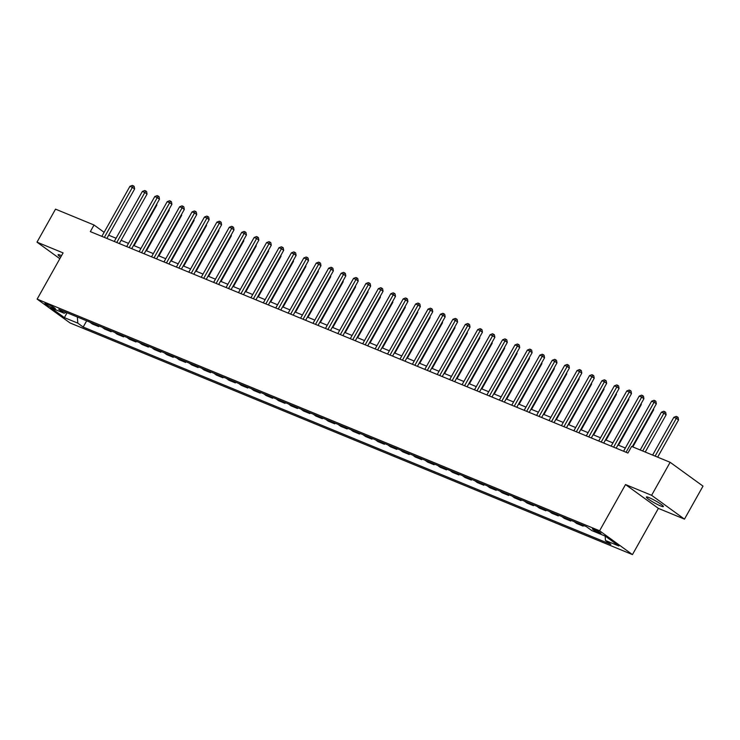 <?xml version="1.0" encoding="UTF-8"?>
<svg xmlns="http://www.w3.org/2000/svg" width="740" height="740" viewBox="0 0 740 740"><rect width="100%" height="100%" fill="white"/><g stroke="black" fill="none" stroke-linecap="round" stroke-linejoin="round"><path stroke-width="1.11" d="M649.193 497.678A9.759 1.156 -150.7 0 0 646.362 497.021A9.759 1.156 -150.7 0 0 651.135 500.924A9.759 1.156 -150.7 0 0 660.561 505.91A9.759 1.156 -150.7 0 0 663.382 506.567A9.759 1.156 -150.7 0 0 658.619 502.663A9.759 1.156 -150.7 0 0 649.193 497.678M61.55 255.642A9.759 1.156 -150.7 0 0 60.911 255.374A9.759 1.156 -150.7 0 0 58.09 254.717A9.759 1.156 -150.7 0 0 60.68 257.187M593.859 529.119A4.884 0.583 -150.7 0 0 592.444 528.785A4.884 0.583 -150.7 0 0 594.831 530.746A4.884 0.583 -150.7 0 0 599.548 533.235A4.884 0.583 -150.7 0 0 600.954 533.568A4.884 0.583 -150.7 0 0 598.577 531.616A4.884 0.583 -150.7 0 0 593.859 529.119M684.472 519.129L651.607 495.31L625.522 484.561L658.387 508.38L684.472 519.129L703 486.115L670.135 462.296L631.627 446.433L627.927 453.037L90.326 231.611L94.035 225.006L55.528 209.143L37 242.156L59.829 258.704M658.387 508.38L632.45 554.602L70.013 322.936L37.148 299.117L599.585 530.784L632.45 554.602M51.819 307.609L54.011 308.506A4.727 0.564 -150.7 0 0 55.38 308.83A4.727 0.564 -150.7 0 0 53.067 306.933A4.727 0.564 -150.7 0 0 48.498 304.519L46.315 303.622A4.727 0.564 -150.7 0 0 44.946 303.298A4.727 0.564 -150.7 0 0 47.258 305.195A4.727 0.564 -150.7 0 0 51.819 307.609L52.42 306.536M77.349 316.998L77.811 323.149L83.185 327.043L610.842 544.381L605.468 540.487L605.144 536.065M77.811 323.149L64.399 317.627L50.718 307.711L64.13 313.233L66.165 312.391M605.468 540.487L618.89 546.009L605.209 536.093L591.787 530.571L586.422 526.677L58.756 309.339L64.13 313.233M651.607 495.31L670.135 462.296M625.522 484.561L599.585 530.784M37.148 299.117L63.085 252.904L37 242.156M104.118 232.323L94.035 225.006M625.356 448.024L617.956 444.971M612.933 442.909L605.533 439.856M600.519 437.793L593.119 434.741M588.096 432.669L580.697 429.625M575.674 427.554L568.274 424.51M563.251 422.438L555.851 419.395M550.828 417.323L543.428 414.28M538.405 412.208L531.005 409.164M525.983 407.093L518.583 404.04M513.569 401.977L506.169 398.925M501.147 396.862L493.747 393.81M488.724 391.747L481.324 388.694M476.301 386.632L468.901 383.579M463.878 381.507L456.478 378.464M451.456 376.392L444.056 373.349M439.033 371.276L431.633 368.233M426.619 366.161L419.219 363.118M414.197 361.046L406.796 358.003M401.774 355.931L394.374 352.878M389.351 350.815L381.951 347.763M376.928 345.7L369.528 342.648M364.506 340.585L357.106 337.532M352.092 335.47L344.692 332.417M339.669 330.345L332.269 327.302M327.246 325.23L319.846 322.187M314.824 320.115L307.424 317.072M302.401 315L295.001 311.956M289.978 309.884L282.578 306.832M277.555 304.769L270.156 301.716M265.142 299.654L257.742 296.601M252.719 294.539L245.319 291.486M240.296 289.423L232.897 286.371M227.874 284.299L220.474 281.256M215.451 279.183L208.051 276.14M203.028 274.068L195.628 271.025M190.606 268.953L183.206 265.91M178.192 263.838L170.792 260.795M165.769 258.723L158.369 255.67M153.347 253.607L145.947 250.555M140.924 248.492L133.524 245.439M128.501 243.377L121.101 240.324M116.078 238.261L108.678 235.209M83.185 327.043L86.673 320.836M89.66 322.067L92.26 323.954L98.716 326.608L99.086 325.952M580.558 524.262L583.148 526.149L583.527 525.483M583.148 526.149L576.691 523.485L574.092 521.598M568.135 519.147L570.734 521.025L571.104 520.368M570.734 521.025L564.269 518.37L561.669 516.483M555.712 514.032L558.312 515.909L558.682 515.253M558.312 515.909L551.846 513.255L549.256 511.368M543.29 508.916L545.889 510.794L546.259 510.138M545.889 510.794L539.432 508.14L536.833 506.252M530.867 503.801L533.466 505.679L533.836 505.022M533.466 505.679L527.01 503.024L524.41 501.137M518.444 498.677L521.043 500.564L521.413 499.907M521.043 500.564L514.587 497.9L511.988 496.022M506.021 493.562L508.621 495.449L508.99 494.792M508.621 495.449L502.164 492.785L499.565 490.907M493.608 488.446L496.207 490.333L496.577 489.667M496.207 490.333L489.741 487.669L487.142 485.791M481.185 483.331L483.784 485.218L484.154 484.552M483.784 485.218L477.319 482.554L474.719 480.667M468.762 478.216L471.362 480.103L471.732 479.437M471.362 480.103L464.905 477.439L462.306 475.552M456.339 473.101L458.939 474.978L459.309 474.322M458.939 474.978L452.482 472.324L449.883 470.437M443.917 467.985L446.516 469.863L446.886 469.206M446.516 469.863L440.06 467.208L437.46 465.321M431.494 462.87L434.093 464.748L434.463 464.091M434.093 464.748L427.637 462.093L425.038 460.206M419.071 457.755L421.671 459.632L422.041 458.976M421.671 459.632L415.214 456.978L412.615 455.091M406.658 452.63L409.257 454.517L409.627 453.861M409.257 454.517L402.791 451.853L400.192 449.976M394.235 447.515L396.834 449.402L397.204 448.745M396.834 449.402L390.368 446.738L387.769 444.86M381.812 442.4L384.411 444.287L384.782 443.621M384.411 444.287L377.955 441.623L375.356 439.745M369.389 437.285L371.989 439.171L372.359 438.506M371.989 439.171L365.532 436.507L362.933 434.63M356.967 432.169L359.566 434.056L359.936 433.39M359.566 434.056L353.11 431.392L350.51 429.505M344.544 427.054L347.143 428.941L347.513 428.275M347.143 428.941L340.687 426.277L338.088 424.39M332.131 421.939L334.721 423.817L335.1 423.16M334.721 423.817L328.264 421.162L325.665 419.275M319.708 416.824L322.307 418.701L322.677 418.045M322.307 418.701L315.841 416.046L313.242 414.16M307.285 411.708L309.884 413.586L310.254 412.929M309.884 413.586L303.418 410.931L300.829 409.044M294.862 406.593L297.462 408.471L297.832 407.814M297.462 408.471L291.005 405.816L288.406 403.929M282.44 401.469L285.039 403.356L285.409 402.699M285.039 403.356L278.582 400.692L275.983 398.814M270.017 396.353L272.616 398.24L272.986 397.584M272.616 398.24L266.16 395.576L263.56 393.699M257.594 391.238L260.193 393.125L260.563 392.459M260.193 393.125L253.737 390.461L251.138 388.583M245.181 386.123L247.78 388.01L248.15 387.344M247.78 388.01L241.314 385.346L238.715 383.459M232.758 381.007L235.357 382.894L235.727 382.229M235.357 382.894L228.891 380.231L226.292 378.344M220.335 375.892L222.934 377.779L223.304 377.113M222.934 377.779L216.478 375.115L213.879 373.228M207.912 370.777L210.512 372.655L210.881 371.998M210.512 372.655L204.055 370L201.456 368.113M195.49 365.662L198.089 367.539L198.459 366.883M198.089 367.539L191.632 364.885L189.033 362.998M183.067 360.546L185.666 362.424L186.036 361.768M185.666 362.424L179.21 359.769L176.61 357.882M170.644 355.422L173.243 357.309L173.613 356.652M173.243 357.309L166.787 354.645L164.188 352.767M158.231 350.307L160.83 352.194L161.2 351.537M160.83 352.194L154.364 349.53L151.765 347.652M145.808 345.192L148.407 347.079L148.777 346.413M148.407 347.079L141.941 344.414L139.342 342.537M133.385 340.076L135.984 341.963L136.354 341.297M135.984 341.963L129.528 339.299L126.928 337.421M120.962 334.961L123.562 336.848L123.931 336.182M123.562 336.848L117.105 334.184L114.506 332.297M108.54 329.846L111.139 331.733L111.509 331.067M111.139 331.733L104.682 329.069L102.083 327.182M96.117 324.731L98.716 326.608M67.044 312.752L64.399 317.627M106.875 238.428L134.634 188.959L132.414 187.35L104.34 237.383M129.935 186.323L132.303 185.398L133.302 185.814L132.414 187.35L129.935 186.323L101.852 236.356M133.302 185.814L134.19 186.452L134.634 188.959M134.051 245.661L156.843 205.054L156.381 204.721M156.686 204.175L156.843 205.054M119.297 243.543L147.056 194.074L144.837 192.465L116.763 242.498M142.348 191.447L144.726 190.513L145.725 190.929L144.837 192.465L142.348 191.447L114.275 241.471M145.725 190.929L146.613 191.567L147.056 194.074M131.72 248.659L159.479 199.19L157.259 197.58L129.185 247.613M154.771 196.562L157.148 195.628L158.138 196.044L157.259 197.58L154.771 196.562L126.697 246.587M158.138 196.044L159.026 196.683L159.479 199.19M144.143 253.774L171.902 204.305L169.682 202.695L141.599 252.729M167.194 201.678L169.571 200.753L170.561 201.16L169.682 202.695L167.194 201.678L139.12 251.711M170.561 201.16L171.449 201.798L171.902 204.305M146.474 250.777L169.266 210.169L168.803 209.836M169.108 209.291L169.266 210.169M158.897 255.892L181.689 215.285L181.217 214.952M181.531 214.406L181.689 215.285M171.319 261.007L194.102 220.4L193.64 220.067M193.945 219.521L194.102 220.4M156.565 258.889L184.325 209.429L182.105 207.82L154.022 257.844M179.617 206.793L181.994 205.868L182.983 206.275L182.105 207.82L179.617 206.793L151.543 256.826M182.983 206.275L183.871 206.922L184.325 209.429M183.742 266.123L206.525 225.515L206.062 225.182M206.368 224.636L206.525 225.515M168.979 264.004L196.738 214.544L194.518 212.935L166.445 262.959M192.039 211.908L194.417 210.983L195.406 211.39L194.518 212.935L192.039 211.908L163.965 261.942M195.406 211.39L196.294 212.038L196.738 214.544M181.402 269.12L209.161 219.66L206.941 218.05L178.867 268.074M204.462 217.024L206.83 216.099L207.829 216.506L206.941 218.05L204.462 217.024L176.379 267.057M207.829 216.506L208.717 217.153L209.161 219.66M193.825 274.244L221.584 224.775L219.364 223.166L191.29 273.199M216.885 222.139L219.253 221.214L220.252 221.621L219.364 223.166L216.885 222.139L188.802 272.172M220.252 221.621L221.14 222.268L221.584 224.775M206.247 279.359L234.006 229.89L231.787 228.281L203.713 278.314M229.298 227.254L231.676 226.329L232.674 226.736L231.787 228.281L229.298 227.254L201.225 277.287M232.674 226.736L233.562 227.383L234.006 229.89M218.67 284.475L246.429 235.006L244.209 233.396L216.136 283.429M241.721 232.369L244.098 231.444L245.088 231.851L244.209 233.396L241.721 232.369L213.647 282.403M245.088 231.851L245.976 232.499L246.429 235.006M196.165 271.238L218.947 230.63L218.485 230.297M218.79 229.751L218.947 230.63M208.578 276.353L231.37 235.746L230.908 235.413M231.213 234.867L231.37 235.746M221.001 281.478L243.793 240.87L243.331 240.528M243.636 239.982L243.793 240.87M233.424 286.593L256.216 245.985L255.753 245.643M256.058 245.097L256.216 245.985M245.846 291.708L268.639 251.1L268.167 250.758M268.481 250.213L268.639 251.1M231.093 289.59L258.852 240.121L256.632 238.511L228.549 288.545M254.144 237.494L256.521 236.56L257.511 236.976L256.632 238.511L254.144 237.494L226.07 287.518M257.511 236.976L258.399 237.614L258.852 240.121M258.269 296.823L281.052 256.216L280.589 255.883M280.895 255.337L281.052 256.216M243.516 294.705L271.275 245.236L269.055 243.627L240.972 293.66M266.567 242.609L268.944 241.675L269.933 242.091L269.055 243.627L266.567 242.609L238.493 292.633M269.933 242.091L270.822 242.729L271.275 245.236M270.692 301.939L293.475 261.331L293.012 260.998M293.318 260.452L293.475 261.331M255.929 299.82L283.688 250.351L281.468 248.742L253.395 298.775M278.989 247.724L281.367 246.799L282.356 247.206L281.468 248.742L278.989 247.724L250.916 297.748M282.356 247.206L283.244 247.845L283.688 250.351M283.115 307.054L305.897 266.446L305.435 266.113M305.74 265.568L305.897 266.446M268.352 304.936L296.111 255.467L293.891 253.857L265.817 303.89M291.412 252.839L293.78 251.914L294.779 252.321L293.891 253.857L291.412 252.839L263.329 302.873M294.779 252.321L295.667 252.96L296.111 255.467M295.528 312.169L318.32 271.562L317.858 271.229M318.163 270.683L318.32 271.562M280.775 310.051L308.534 260.591L306.314 258.982L278.24 309.006M303.825 257.955L306.203 257.03L307.202 257.437L306.314 258.982L303.825 257.955L275.752 307.988M307.202 257.437L308.09 258.084L308.534 260.591M307.951 317.284L330.743 276.677L330.281 276.344M330.586 275.798L330.743 276.677M293.197 315.166L320.957 265.706L318.736 264.097L290.663 314.121M316.248 263.07L318.625 262.145L319.615 262.552L318.736 264.097L316.248 263.07L288.175 313.103M319.615 262.552L320.512 263.2L320.957 265.706M320.374 322.4L343.166 281.792L342.703 281.459M343.009 280.913L343.166 281.792M305.62 320.281L333.379 270.822L331.159 269.212L303.086 319.245M328.671 268.185L331.048 267.26L332.038 267.667L331.159 269.212L328.671 268.185L300.597 318.219M332.038 267.667L332.926 268.315L333.379 270.822M318.043 325.406L345.802 275.937L343.582 274.327L315.499 324.361M341.094 273.3L343.471 272.375L344.461 272.782L343.582 274.327L341.094 273.3L313.02 323.334M344.461 272.782L345.349 273.43L345.802 275.937M330.466 330.521L358.225 281.052L355.996 279.443L327.922 329.476M353.517 278.416L355.894 277.491L356.884 277.898L355.996 279.443L353.517 278.416L325.443 328.449M356.884 277.898L357.772 278.545L358.225 281.052M342.879 335.636L370.638 286.167L368.418 284.558L340.345 334.591M365.939 283.531L368.307 282.606L369.306 283.022L368.418 284.558L365.939 283.531L337.856 333.564M369.306 283.022L370.194 283.661L370.638 286.167M355.302 340.752L383.061 291.282L380.841 289.673L352.767 339.706M378.362 288.656L380.73 287.721L381.729 288.137L380.841 289.673L378.362 288.656L350.279 338.68M381.729 288.137L382.617 288.776L383.061 291.282M367.725 345.867L395.484 296.398L393.264 294.788L365.19 344.822M390.776 293.771L393.153 292.837L394.152 293.253L393.264 294.788L390.776 293.771L362.702 343.795M394.152 293.253L395.04 293.891L395.484 296.398M380.147 350.982L407.907 301.513L405.687 299.904L377.613 349.937M403.198 298.886L405.575 297.961L406.565 298.368L405.687 299.904L403.198 298.886L375.125 348.919M406.565 298.368L407.453 299.006L407.907 301.513M392.57 356.097L420.329 306.628L418.109 305.028L390.026 355.052M415.621 304.001L417.998 303.076L418.988 303.483L418.109 305.028L415.621 304.001L387.547 354.035M418.988 303.483L419.876 304.131L420.329 306.628M404.993 361.213L432.752 311.753L430.532 310.143L402.449 360.167M428.044 309.117L430.421 308.192L431.411 308.599L430.532 310.143L428.044 309.117L399.97 359.15M431.411 308.599L432.299 309.246L432.752 311.753M417.406 366.328L445.166 316.868L442.946 315.259L414.872 365.282M440.467 314.232L442.844 313.307L443.834 313.714L442.946 315.259L440.467 314.232L412.393 364.265M443.834 313.714L444.721 314.361L445.166 316.868M429.829 371.452L457.588 321.983L455.368 320.374L427.295 370.407M452.889 319.347L455.257 318.422L456.256 318.829L455.368 320.374L452.889 319.347L424.806 369.38M456.256 318.829L457.144 319.476L457.588 321.983M442.252 376.568L470.011 327.099L467.791 325.489L439.717 375.522M465.312 324.462L467.68 323.537L468.679 323.944L467.791 325.489L465.312 324.462L437.229 374.496M468.679 323.944L469.567 324.592L470.011 327.099M454.675 381.683L482.434 332.214L480.214 330.604L452.14 380.638M477.726 329.578L480.103 328.653L481.102 329.06L480.214 330.604L477.726 329.578L449.652 379.611M481.102 329.06L481.99 329.707L482.434 332.214M467.097 386.798L494.857 337.329L492.637 335.72L464.563 385.753M490.148 334.702L492.526 333.768L493.515 334.184L492.637 335.72L490.148 334.702L462.075 384.726M493.515 334.184L494.403 334.822L494.857 337.329M479.52 391.913L507.279 342.444L505.059 340.835L476.976 390.868M502.571 339.817L504.948 338.883L505.938 339.299L505.059 340.835L502.571 339.817L474.497 389.841M505.938 339.299L506.826 339.938L507.279 342.444M491.943 397.029L519.702 347.56L517.482 345.95L489.399 395.983M514.994 344.933L517.371 344.007L518.361 344.414L517.482 345.95L514.994 344.933L486.92 394.957M518.361 344.414L519.249 345.053L519.702 347.56M504.356 402.144L532.115 352.675L529.896 351.065L501.822 401.099M527.416 350.048L529.794 349.123L530.784 349.53L529.896 351.065L527.416 350.048L499.343 400.081M530.784 349.53L531.672 350.168L532.115 352.675M516.779 407.259L544.538 357.799L542.318 356.19L514.245 406.214M539.839 355.163L542.207 354.238L543.206 354.645L542.318 356.19L539.839 355.163L511.756 405.196M543.206 354.645L544.094 355.293L544.538 357.799M529.202 412.374L556.961 362.914L554.741 361.305L526.667 411.329M552.253 360.278L554.63 359.353L555.629 359.76L554.741 361.305L552.253 360.278L524.179 410.312M555.629 359.76L556.517 360.408L556.961 362.914M541.625 417.49L569.384 368.03L567.164 366.42L539.09 416.444M564.676 365.394L567.053 364.469L568.043 364.875L567.164 366.42L564.676 365.394L536.602 415.427M568.043 364.875L568.94 365.523L569.384 368.03M554.047 422.614L581.807 373.145L579.587 371.536L551.513 421.569M577.098 370.509L579.476 369.584L580.465 369.991L579.587 371.536L577.098 370.509L549.024 420.542M580.465 369.991L581.353 370.638L581.807 373.145M566.47 427.729L594.229 378.26L592.009 376.651L563.926 426.684M589.521 375.624L591.898 374.699L592.888 375.106L592.009 376.651L589.521 375.624L561.447 425.657M592.888 375.106L593.776 375.754L594.229 378.26M578.893 432.845L606.652 383.375L604.423 381.766L576.349 431.799M601.944 380.739L604.321 379.814L605.311 380.231L604.423 381.766L601.944 380.739L573.87 430.773M605.311 380.231L606.199 380.869L606.652 383.375M591.306 437.96L619.066 388.491L616.846 386.881L588.772 436.914M614.366 385.864L616.735 384.93L617.734 385.346L616.846 386.881L614.366 385.864L586.293 435.888M617.734 385.346L618.621 385.984L619.066 388.491M603.729 443.075L631.488 393.606L629.268 391.996L601.195 442.03M626.789 390.979L629.157 390.045L630.156 390.461L629.268 391.996L626.789 390.979L598.706 441.003M630.156 390.461L631.044 391.099L631.488 393.606M616.152 448.19L643.911 398.721L641.691 397.112L613.617 447.145M639.203 396.094L641.58 395.169L642.579 395.576L641.691 397.112L639.203 396.094L611.129 446.128M642.579 395.576L643.467 396.214L643.911 398.721M332.796 327.515L355.589 286.917L355.117 286.574M355.422 286.029L355.589 286.917M345.219 332.639L368.002 292.032L367.539 291.69M367.845 291.144L368.002 292.032M357.642 337.755L380.425 297.147L379.962 296.805M380.268 296.259L380.425 297.147M370.065 342.87L392.848 302.262L392.385 301.929M392.69 301.384L392.848 302.262M382.478 347.985L405.27 307.377L404.808 307.045M405.113 306.499L405.27 307.377M394.901 353.1L417.693 312.493L417.231 312.16M417.536 311.614L417.693 312.493M407.324 358.216L430.116 317.608L429.644 317.275M429.959 316.729L430.116 317.608M419.746 363.331L442.529 322.723L442.067 322.39M442.372 321.845L442.529 322.723M432.169 368.446L454.952 327.839L454.49 327.506M454.795 326.96L454.952 327.839M444.592 373.561L467.375 332.954L466.912 332.621M467.218 332.075L467.375 332.954M457.006 378.686L479.798 338.078L479.335 337.736M479.64 337.19L479.798 338.078M469.428 383.801L492.22 343.193L491.758 342.851M492.063 342.305L492.22 343.193M481.851 388.916L504.643 348.309L504.18 347.966M504.486 347.421L504.643 348.309M494.274 394.032L517.066 353.424L516.594 353.091M516.909 352.545L517.066 353.424M506.697 399.147L529.479 358.539L529.017 358.206M529.322 357.661L529.479 358.539M519.119 404.262L541.902 363.654L541.44 363.322M541.745 362.776L541.902 363.654M531.542 409.377L554.325 368.77L553.862 368.437M554.168 367.891L554.325 368.77M543.956 414.493L566.748 373.885L566.285 373.552M566.59 373.006L566.748 373.885M556.378 419.608L579.17 379L578.708 378.667M579.013 378.121L579.17 379M568.801 424.723L591.593 384.125L591.13 383.782M591.436 383.237L591.593 384.125M581.224 429.848L604.016 389.24L603.544 388.898M603.849 388.352L604.016 389.24M593.647 434.963L616.429 394.355L615.967 394.013M616.272 393.467L616.429 394.355M606.069 440.078L628.852 399.471L628.39 399.128M628.695 398.592L628.852 399.471M618.492 445.193L641.275 404.586L640.812 404.253M641.118 403.707L641.275 404.586M632.811 446.923L653.698 409.701L653.235 409.368M653.54 408.822L653.698 409.701M645.234 452.038L666.12 414.816L663.9 413.207L661.412 412.189L640.211 449.976M642.69 450.993L664.779 411.671L665.667 412.31L666.12 414.816M661.412 412.189L663.789 411.255L664.779 411.671M632.274 446.701L656.334 403.837L654.114 402.236L626.04 452.26M651.626 401.21L654.003 400.285L654.993 400.692L654.114 402.236L651.626 401.21L623.552 451.243M654.993 400.692L655.88 401.339L656.334 403.837M657.647 457.154L678.543 419.932L676.323 418.322L673.835 417.305L652.634 455.091M655.113 456.108L677.202 416.786L678.09 417.425L678.543 419.932M673.835 417.305L676.212 416.37L677.202 416.786M54.39 307.822L54.011 308.506"/></g></svg>
